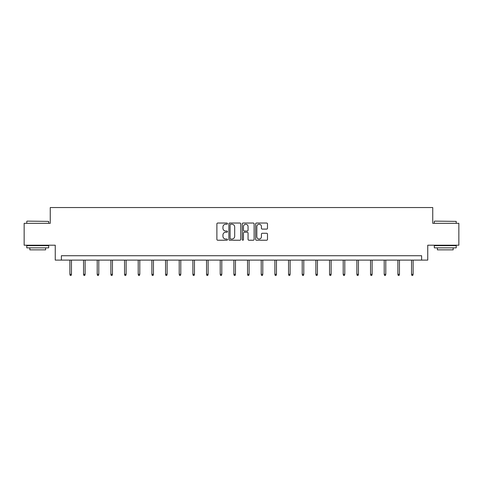 <?xml version="1.0" encoding="UTF-8"?>
<svg xmlns="http://www.w3.org/2000/svg" width="483" height="483" viewBox="0 0 483 483"><rect width="100%" height="100%" fill="white"/><g stroke="black" fill="none" stroke-linecap="round" stroke-linejoin="round"><path stroke-width="0.72" d="M227.481 223.641A0.604 0.604 0 0 0 226.883 223.037L217.742 223.037A0.857 0.857 0 0 0 216.885 223.895L216.885 239.375A0.857 0.857 0 0 0 217.742 240.232L226.883 240.232A0.604 0.604 0 0 0 227.481 239.634A0.604 0.604 0 0 0 226.883 239.031L225.7 239.031A2.753 2.753 0 0 1 222.947 236.278L222.947 234.992A2.753 2.753 0 0 1 225.7 232.238L226.883 232.238A0.604 0.604 0 0 0 227.481 231.635A0.604 0.604 0 0 0 226.883 231.031L225.7 231.031A2.753 2.753 0 0 1 222.947 228.284L222.947 226.992A2.753 2.753 0 0 1 225.7 224.239L226.883 224.239A0.604 0.604 0 0 0 227.481 223.641M266.628 229.099A0.857 0.857 0 0 0 267.491 228.242L267.491 223.895A0.857 0.857 0 0 0 266.628 223.037L256.485 223.037A0.857 0.857 0 0 0 255.622 223.895L255.622 239.375A0.857 0.857 0 0 0 256.485 240.232L266.628 240.232A0.857 0.857 0 0 0 267.491 239.375L267.491 234.128A0.857 0.857 0 0 0 266.628 233.271L262.287 233.271A0.857 0.857 0 0 0 261.43 234.128L261.43 236.73A2.3 2.3 0 0 1 259.13 239.031A2.3 2.3 0 0 1 256.829 236.73L256.829 226.539A2.3 2.3 0 0 1 259.13 224.239A2.3 2.3 0 0 1 261.43 226.539L261.43 228.242A0.857 0.857 0 0 0 262.287 229.099L266.628 229.099M421.617 260.108L427.751 260.108L427.751 245.213L458.85 245.213L458.85 223.315L432.744 223.315L432.744 207.545L50.256 207.545L50.256 223.315L24.15 223.315L24.15 245.213L55.249 245.213L55.249 260.108L421.617 260.108L421.617 255.724L61.383 255.724L61.383 260.108M240.745 223.895A0.857 0.857 0 0 0 239.888 223.037L229.739 223.037A0.857 0.857 0 0 0 228.882 223.895L228.882 239.375A0.857 0.857 0 0 0 229.739 240.232L239.888 240.232A0.857 0.857 0 0 0 240.745 239.375L240.745 223.895M243.112 223.037L253.261 223.037A0.857 0.857 0 0 1 254.118 223.895L254.118 239.375A0.857 0.857 0 0 1 253.261 240.232L248.914 240.232A0.857 0.857 0 0 1 248.057 239.375L248.057 233.096A0.857 0.857 0 0 0 247.199 232.238L244.313 232.238A0.857 0.857 0 0 0 243.456 233.096L243.456 239.634A0.604 0.604 0 0 1 242.852 240.232A0.604 0.604 0 0 1 242.255 239.634L242.255 223.895A0.857 0.857 0 0 1 243.112 223.037M230.687 224.239A0.604 0.604 0 0 0 230.083 224.843L230.083 238.427A0.604 0.604 0 0 0 230.687 239.031L231.931 239.031A2.753 2.753 0 0 0 234.684 236.278L234.684 226.992A2.753 2.753 0 0 0 231.931 224.239L230.687 224.239M248.057 226.581A2.3 2.3 0 0 0 245.756 224.281A2.3 2.3 0 0 0 243.456 226.581L243.456 230.174A0.857 0.857 0 0 0 244.313 231.031L247.199 231.031A0.857 0.857 0 0 0 248.057 230.174L248.057 226.581M71.46 274.32L71.11 275.455L70.228 275.455L69.878 274.32L71.46 274.32L71.46 260.108M69.878 274.32L69.878 260.108M27.042 221.123L48.68 221.383L27.042 221.123M37.728 247.845L26.776 247.845L26.776 245.654L48.68 245.654L48.68 247.845L37.728 247.845M45.613 247.845L45.613 249.856L29.843 249.856L29.843 247.845M434.585 221.123L456.224 221.383L434.585 221.123M445.272 247.845L434.32 247.845L434.32 245.654L456.224 245.654L456.224 247.845L445.272 247.845M453.157 247.845L453.157 249.856L437.387 249.856L437.387 247.845M85.123 274.32L84.773 275.455L83.897 275.455L83.547 274.32L85.123 274.32L85.123 260.108M83.547 274.32L83.547 260.108M98.792 274.32L98.441 275.455L97.566 275.455L97.216 274.32L98.792 274.32L98.792 260.108M97.216 274.32L97.216 260.108M112.454 274.32L112.104 275.455L111.229 275.455L110.879 274.32L112.454 274.32L112.454 260.108M110.879 274.32L110.879 260.108M126.123 274.32L125.773 275.455L124.898 275.455L124.548 274.32L126.123 274.32L126.123 260.108M124.548 274.32L124.548 260.108M139.792 274.32L139.442 275.455L138.561 275.455L138.21 274.32L139.792 274.32L139.792 260.108M138.21 274.32L138.21 260.108M153.455 274.32L153.105 275.455L152.23 275.455L151.879 274.32L153.455 274.32L153.455 260.108M151.879 274.32L151.879 260.108M167.124 274.32L166.774 275.455L165.898 275.455L165.548 274.32L167.124 274.32L167.124 260.108M165.548 274.32L165.548 260.108M180.787 274.32L180.437 275.455L179.561 275.455L179.211 274.32L180.787 274.32L180.787 260.108M179.211 274.32L179.211 260.108M194.456 274.32L194.106 275.455L193.23 275.455L192.88 274.32L194.456 274.32L194.456 260.108M192.88 274.32L192.88 260.108M208.125 274.32L207.775 275.455L206.893 275.455L206.543 274.32L208.125 274.32L208.125 260.108M206.543 274.32L206.543 260.108M221.788 274.32L221.437 275.455L220.562 275.455L220.212 274.32L221.788 274.32L221.788 260.108M220.212 274.32L220.212 260.108M235.456 274.32L235.106 275.455L234.231 275.455L233.881 274.32L235.456 274.32L235.456 260.108M233.881 274.32L233.881 260.108M249.119 274.32L248.769 275.455L247.894 275.455L247.544 274.32L249.119 274.32L249.119 260.108M247.544 274.32L247.544 260.108M262.788 274.32L262.438 275.455L261.563 275.455L261.212 274.32L262.788 274.32L262.788 260.108M261.212 274.32L261.212 260.108M276.457 274.32L276.107 275.455L275.225 275.455L274.875 274.32L276.457 274.32L276.457 260.108M274.875 274.32L274.875 260.108M290.12 274.32L289.77 275.455L288.894 275.455L288.544 274.32L290.12 274.32L290.12 260.108M288.544 274.32L288.544 260.108M303.789 274.32L303.439 275.455L302.563 275.455L302.213 274.32L303.789 274.32L303.789 260.108M302.213 274.32L302.213 260.108M317.452 274.32L317.102 275.455L316.226 275.455L315.876 274.32L317.452 274.32L317.452 260.108M315.876 274.32L315.876 260.108M331.121 274.32L330.77 275.455L329.895 275.455L329.545 274.32L331.121 274.32L331.121 260.108M329.545 274.32L329.545 260.108M344.79 274.32L344.439 275.455L343.558 275.455L343.208 274.32L344.79 274.32L344.79 260.108M343.208 274.32L343.208 260.108M358.452 274.32L358.102 275.455L357.227 275.455L356.877 274.32L358.452 274.32L358.452 260.108M356.877 274.32L356.877 260.108M372.121 274.32L371.771 275.455L370.896 275.455L370.546 274.32L372.121 274.32L372.121 260.108M370.546 274.32L370.546 260.108M385.784 274.32L385.434 275.455L384.559 275.455L384.208 274.32L385.784 274.32L385.784 260.108M384.208 274.32L384.208 260.108M399.453 274.32L399.103 275.455L398.227 275.455L397.877 274.32L399.453 274.32L399.453 260.108M397.877 274.32L397.877 260.108M413.122 274.32L412.772 275.455L411.89 275.455L411.54 274.32L413.122 274.32L413.122 260.108M411.54 274.32L411.54 260.108M26.776 223.315L26.776 221.383M31.769 245.654L31.769 245.213M43.687 245.654L43.687 245.213M48.68 223.315L48.68 221.383M434.32 223.315L434.32 221.383M439.313 245.654L439.313 245.213M451.231 245.654L451.231 245.213M456.224 223.315L456.224 221.383"/></g></svg>

